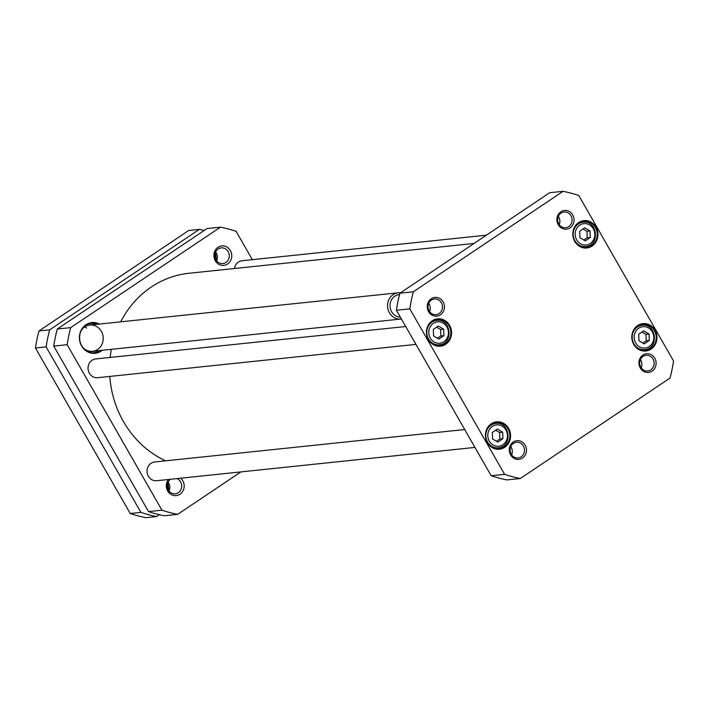 <?xml version="1.0" encoding="UTF-8"?>
<svg xmlns="http://www.w3.org/2000/svg" width="709" height="709" viewBox="0 0 709 709"><rect width="100%" height="100%" fill="white"/><g stroke="black" fill="none" stroke-linecap="round" stroke-linejoin="round"><path stroke-width="1.06" d="M165.596 460.832A98.01 89.538 -96 0 1 109.815 376.426M110.17 357.433A98.01 89.538 -96 0 1 111.366 349.333M120.716 321.824A98.01 89.538 -96 0 1 188.984 273.266L474.064 243.444M220.428 227.172L207.01 228.573L57.278 329.029A146.072 133.443 84 0 0 53.751 346.098L148.527 511.588A146.072 133.443 84 0 0 164.222 515.762L177.64 514.362A146.072 133.443 -96 0 1 161.944 510.188L67.169 344.698A146.072 133.443 -96 0 1 70.696 327.629L220.428 227.172A146.072 133.443 -96 0 1 236.115 231.338L252.342 259.662M240.918 471.902L177.64 514.362M227.607 263.996A9.775 8.933 84 0 0 226.969 247.078A9.775 8.933 84 0 0 213.888 255.86A9.775 8.933 84 0 0 227.607 263.996M168.37 479.497A9.775 8.933 84 0 0 168.52 492.188A9.775 8.933 84 0 0 180.024 494.235A9.775 8.933 84 0 0 180.644 478.212M99.473 324.04A15.456 14.118 84 0 0 85.975 324.731A15.456 14.118 84 0 0 81.978 346.577A15.456 14.118 84 0 0 102.22 350.29M101.387 350.379A15.075 13.772 -96 0 1 94.953 352.94A15.075 13.772 -96 0 1 80.383 342.695A15.075 13.772 -96 0 1 86.011 325.068A15.075 13.772 -96 0 1 91.816 322.95A15.075 13.772 -96 0 1 98.64 324.128M98.338 350.689L98.25 351.247A15.075 13.772 -96 0 1 93.845 353.011M99.18 350.609A15.075 13.772 -96 0 1 98.835 350.858L98.454 350.893M90.717 323.118A15.075 13.772 -96 0 1 96.433 324.359M176.94 478.602A7.896 7.214 -96 0 1 181.664 485.257A7.896 7.214 -96 0 1 178.34 492.702A7.896 7.214 -96 0 1 175.3 493.819A7.896 7.214 -96 0 1 167.687 488.483A7.896 7.214 -96 0 1 170.559 479.266M168.999 490.974A7.896 7.214 84 0 0 168.077 482.2M225.923 262.463A7.896 7.214 -96 0 1 222.883 263.58A7.896 7.214 -96 0 1 215.252 258.209A7.896 7.214 -96 0 1 218.195 248.983A7.896 7.214 -96 0 1 221.235 247.875A7.896 7.214 -96 0 1 228.865 253.237A7.896 7.214 -96 0 1 225.923 262.463M216.573 260.735A7.896 7.214 84 0 0 215.651 251.961M57.278 329.029L70.696 327.629M53.751 346.098L67.169 344.698M148.527 511.588L161.944 510.188M95.281 351.017A13.444 12.283 -96 0 1 85.319 349.59A13.444 12.283 -96 0 1 82.829 347.428M81.101 330.855A13.444 12.283 -96 0 1 83.086 328.223A13.444 12.283 -96 0 1 92.533 324.766M98.516 350.99A14.827 13.542 -96 0 1 92.303 352.94M89.228 323.499A14.827 13.542 -96 0 1 96.327 324.376M97.328 349.634A13.196 12.053 -96 0 1 92.542 351.301A13.196 12.053 -96 0 1 85.186 349.502M82.971 328.338A13.196 12.053 -96 0 1 89.795 325.059A13.196 12.053 -96 0 1 102.495 333.85A13.196 12.053 -96 0 1 97.913 349.245M84.601 326.982A13.196 12.053 -96 0 1 86.613 328.063M464.723 429.539L154.668 461.976A9.421 8.605 84 0 0 151.044 463.296A9.421 8.605 84 0 0 147.525 474.312A9.421 8.605 84 0 0 156.636 480.72L474.959 447.414M405.716 326.512L95.671 358.949A9.421 8.605 84 0 0 92.037 360.278A9.421 8.605 84 0 0 88.519 371.294A9.421 8.605 84 0 0 97.629 377.693L415.953 344.397M486.383 235.184L242.044 260.744A9.421 8.605 84 0 0 238.41 262.064A9.421 8.605 84 0 0 234.502 268.507M579.944 237.728L579.705 231.205L584.748 227.819L590.039 230.957L590.278 237.48L585.235 240.865L579.944 237.728M492.569 438.96L492.33 432.437L497.372 429.051L502.663 432.189L502.903 438.711L497.86 442.097L492.569 438.96M433.571 335.933L433.323 329.41L438.375 326.025L443.666 329.162L443.905 335.685L438.862 339.07L433.571 335.933M638.951 340.754L638.703 334.231L643.754 330.846L649.036 333.983L649.284 340.506L644.233 343.883L638.951 340.754M563.079 191.324L413.347 291.78A146.072 133.443 84 0 0 409.82 308.849L504.604 474.339A146.072 133.443 84 0 0 520.291 478.513L670.023 378.057A146.072 133.443 84 0 0 673.55 360.987L578.774 195.498A146.072 133.443 84 0 0 563.079 191.324L549.661 192.724L399.929 293.189A146.072 133.443 84 0 0 396.402 310.25L491.177 475.748A146.072 133.443 84 0 0 506.873 479.913L520.291 478.513M578.641 222.546A13.763 12.567 84 0 0 579.528 246.351A13.763 12.567 84 0 0 597.944 233.997A13.763 12.567 84 0 0 578.641 222.546M491.266 423.778A13.763 12.567 84 0 0 492.161 447.583A13.763 12.567 84 0 0 510.569 435.229A13.763 12.567 84 0 0 491.266 423.778M560.872 211.769A9.403 8.588 84 0 0 561.484 228.032A9.403 8.588 84 0 0 574.068 219.595A9.403 8.588 84 0 0 560.872 211.769M513.298 442.008A9.403 8.588 84 0 0 513.91 458.271A9.403 8.588 84 0 0 526.486 449.825A9.403 8.588 84 0 0 513.298 442.008M431.249 298.737A9.403 8.588 84 0 0 431.852 315A9.403 8.588 84 0 0 444.437 306.563A9.403 8.588 84 0 0 431.249 298.737M642.921 355.041A9.403 8.588 84 0 0 643.533 371.303A9.403 8.588 84 0 0 656.117 362.857A9.403 8.588 84 0 0 642.921 355.041M432.268 320.76A13.763 12.567 84 0 0 433.155 344.565A13.763 12.567 84 0 0 451.571 332.202A13.763 12.567 84 0 0 432.268 320.76M637.648 325.573A13.763 12.567 84 0 0 638.534 349.377A13.763 12.567 84 0 0 656.951 337.023A13.763 12.567 84 0 0 637.648 325.573M583.782 240.005L587.229 237.799L590.278 237.48M587.229 237.799L586.99 231.276L590.039 230.957M586.99 231.276L582.975 229.007M437.409 338.211L440.856 336.004L443.905 335.685M440.856 336.004L440.608 329.481L443.666 329.162M440.608 329.481L436.602 327.212M642.788 343.023L646.236 340.825L649.284 340.506M646.236 340.825L645.988 334.302L649.036 333.983M645.988 334.302L641.982 332.034M496.415 441.237L499.854 439.031L502.903 438.711M499.854 439.031L499.615 432.508L502.663 432.189M499.615 432.508L495.6 430.239M637.692 326.078A13.196 12.053 -96 0 1 642.771 324.226A13.196 12.053 -96 0 1 656.135 336.093A13.196 12.053 -96 0 1 645.518 350.468A13.196 12.053 -96 0 1 632.765 341.499A13.196 12.053 -96 0 1 637.692 326.078M642.345 350.343A13.196 12.053 84 0 0 643.621 349.723M641.069 325.351A13.196 12.053 84 0 0 639.695 325.006M578.686 223.06A13.196 12.053 -96 0 1 583.773 221.199A13.196 12.053 -96 0 1 597.129 233.075A13.196 12.053 -96 0 1 586.52 247.45A13.196 12.053 -96 0 1 573.767 238.481A13.196 12.053 -96 0 1 578.686 223.06M583.339 247.317A13.196 12.053 84 0 0 584.615 246.697M582.062 222.325A13.196 12.053 84 0 0 580.689 221.988M432.313 321.266A13.196 12.053 -96 0 1 437.4 319.413A13.196 12.053 -96 0 1 450.756 331.28A13.196 12.053 -96 0 1 440.138 345.655A13.196 12.053 -96 0 1 427.394 336.686A13.196 12.053 -96 0 1 432.313 321.266M436.966 345.531A13.196 12.053 84 0 0 438.242 344.902M435.689 320.539A13.196 12.053 84 0 0 434.316 320.193M491.319 424.292A13.196 12.053 -96 0 1 496.397 422.431A13.196 12.053 -96 0 1 509.762 434.307A13.196 12.053 -96 0 1 499.145 448.682A13.196 12.053 -96 0 1 486.392 439.713A13.196 12.053 -96 0 1 491.319 424.292M495.972 448.549A13.196 12.053 84 0 0 497.239 447.928M494.696 423.557A13.196 12.053 84 0 0 493.322 423.22M643.054 356.388A7.896 7.214 -96 0 1 646.094 355.28A7.896 7.214 -96 0 1 654.088 362.379A7.896 7.214 -96 0 1 647.734 370.984A7.896 7.214 -96 0 1 640.103 365.614A7.896 7.214 -96 0 1 643.054 356.388M641.246 367.9A7.896 7.214 84 0 0 640.387 359.64M561.005 213.117A7.896 7.214 -96 0 1 564.045 212.009A7.896 7.214 -96 0 1 572.039 219.108A7.896 7.214 -96 0 1 565.685 227.713A7.896 7.214 -96 0 1 558.054 222.342A7.896 7.214 -96 0 1 561.005 213.117M559.197 224.629A7.896 7.214 84 0 0 558.329 216.369M431.373 300.093A7.896 7.214 -96 0 1 434.413 298.976A7.896 7.214 -96 0 1 442.407 306.084A7.896 7.214 -96 0 1 436.062 314.681A7.896 7.214 -96 0 1 428.431 309.319A7.896 7.214 -96 0 1 431.373 300.093M429.574 311.597A7.896 7.214 84 0 0 428.706 303.337M513.431 443.355A7.896 7.214 -96 0 1 516.471 442.248A7.896 7.214 -96 0 1 524.456 449.346A7.896 7.214 -96 0 1 518.111 457.952A7.896 7.214 -96 0 1 510.48 452.581A7.896 7.214 -96 0 1 513.431 443.355M511.623 454.868A7.896 7.214 84 0 0 510.755 446.608M409.82 308.849L396.402 310.25M413.347 291.78L399.929 293.189M504.604 474.339L491.177 475.748M159.365 514.707L156.592 516.56L145.921 517.676A146.072 133.443 84 0 1 130.226 513.502L140.905 512.385L46.12 346.896A146.072 133.443 -96 0 1 49.648 329.827L199.38 229.37A146.072 133.443 -96 0 1 204.236 230.434M49.648 329.827L38.977 330.943L188.709 230.487L199.38 229.37M38.977 330.943A146.072 133.443 84 0 0 35.45 348.013L46.12 346.896M35.45 348.013L130.226 513.502M156.592 516.56A146.072 133.443 -96 0 1 140.905 512.385M214.916 254.442A15.075 13.772 -96 0 1 215.332 258.457M215.997 259.884A15.642 14.295 84 0 0 215.261 252.918M167.342 484.681A15.075 13.772 -96 0 1 167.758 488.696M168.423 490.114A15.642 14.295 84 0 0 167.687 483.157M400.514 292.79A13.196 12.053 84 0 0 398.219 292.79A13.196 12.053 84 0 0 387.885 302.486A13.196 12.053 84 0 0 400.966 319.032A13.196 12.053 84 0 0 401.4 318.979M400.337 317.127A11.309 10.334 -96 0 1 390.313 302.894A11.309 10.334 -96 0 1 399.575 294.554M575.176 234.573A10.741 9.811 -96 0 1 589.551 224.93A10.741 9.811 -96 0 1 590.242 243.515A10.741 9.811 -96 0 1 575.176 234.573M487.801 435.805A10.741 9.811 -96 0 1 502.185 426.162A10.741 9.811 -96 0 1 502.876 444.747A10.741 9.811 -96 0 1 487.801 435.805M428.794 332.787A10.741 9.811 -96 0 1 443.178 323.136A10.741 9.811 -96 0 1 443.869 341.72A10.741 9.811 -96 0 1 428.794 332.787M634.174 337.599A10.741 9.811 -96 0 1 648.558 327.957A10.741 9.811 -96 0 1 649.249 346.541A10.741 9.811 -96 0 1 634.174 337.599M573.182 234.67A12.248 11.193 84 0 0 585.652 246.59C600.275 245.766 597.581 220.003 583.108 222.218A12.248 11.193 84 0 0 573.182 234.67M426.809 332.884A12.248 11.193 84 0 0 439.279 344.796C453.902 343.971 451.208 318.208 436.735 320.424A12.248 11.193 84 0 0 426.809 332.884M632.189 337.697A12.248 11.193 84 0 0 644.658 349.617C659.273 348.793 656.578 323.02 642.106 325.245A12.248 11.193 84 0 0 632.189 337.697M485.816 435.902A12.248 11.193 84 0 0 498.285 447.822C512.899 446.998 510.205 421.235 495.733 423.45A12.248 11.193 84 0 0 485.816 435.902M583.108 222.218L579.421 222.608M585.652 246.59L581.965 246.971M436.735 320.424L433.048 320.814M439.279 344.796L435.592 345.186M642.106 325.245L638.419 325.626M644.658 349.617L640.971 349.998M495.733 423.45L492.046 423.84M498.285 447.822L494.598 448.203M92.542 351.301L400.966 319.032M89.795 325.059L398.219 292.79"/></g></svg>
